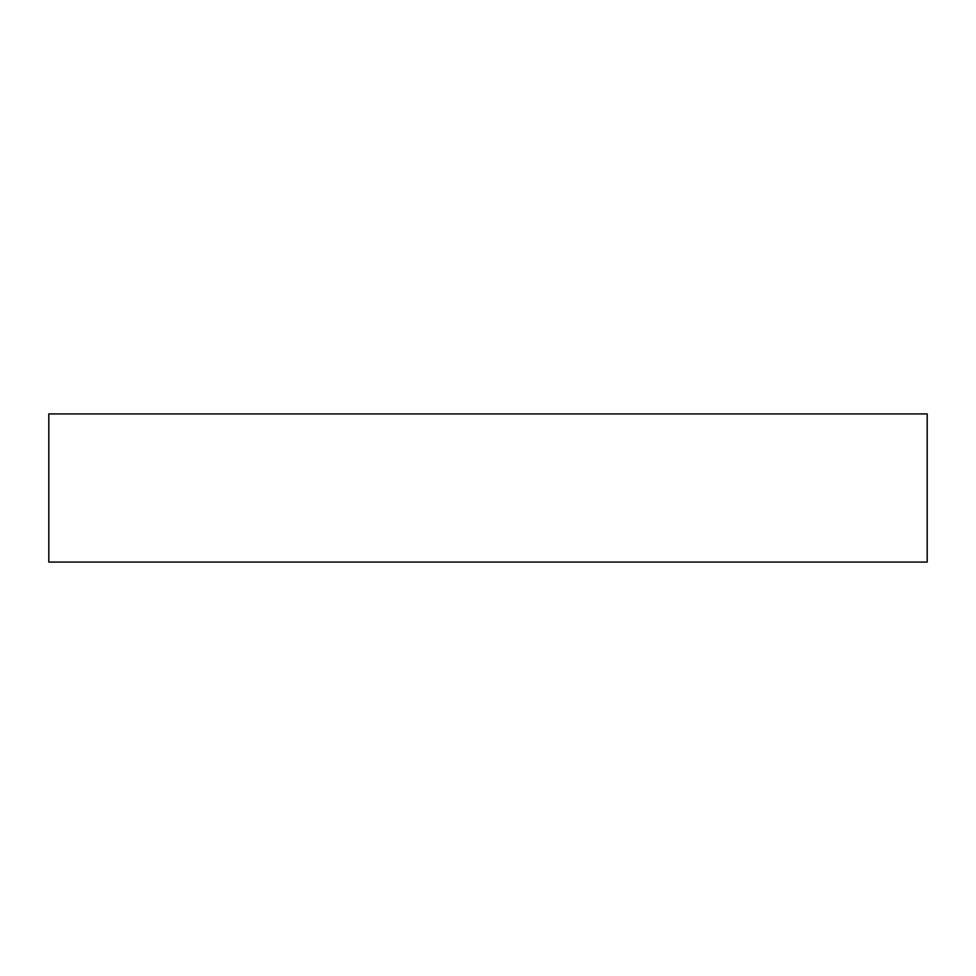 <?xml version="1.0" encoding="UTF-8"?>
<svg xmlns="http://www.w3.org/2000/svg" width="976" height="976" viewBox="0 0 976 976"><rect width="100%" height="100%" fill="white"/><g stroke="black" fill="none" stroke-linecap="round" stroke-linejoin="round"><path stroke-width="1.46" d="M488 413.922L48.8 413.922L48.8 562.078L927.2 562.078L927.2 413.922L488 413.922"/></g></svg>
